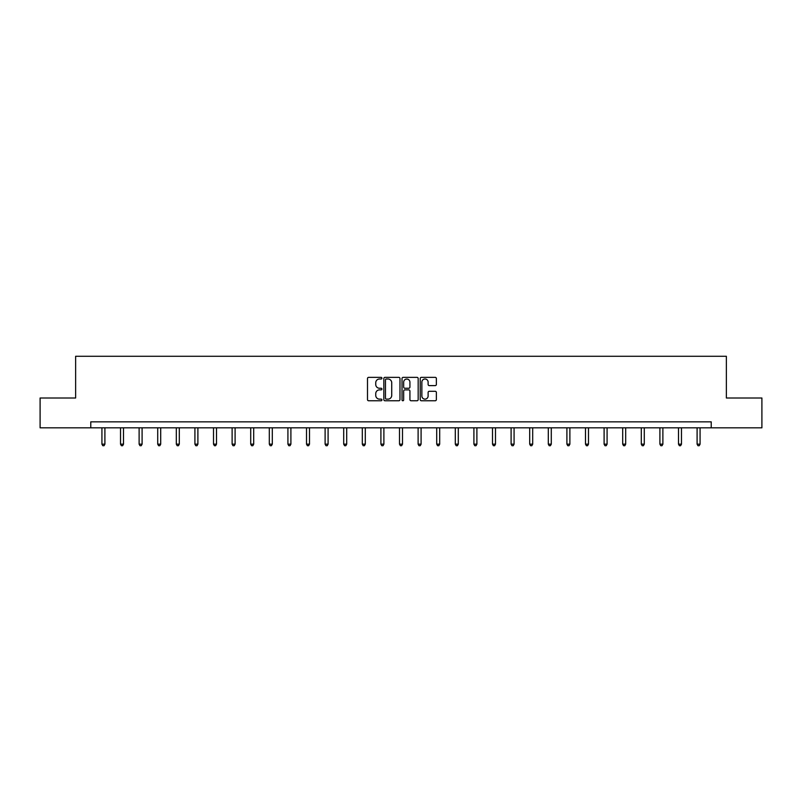 <?xml version="1.0" encoding="UTF-8"?>
<svg xmlns="http://www.w3.org/2000/svg" width="802" height="802" viewBox="0 0 802 802"><rect width="100%" height="100%" fill="white"/><g stroke="black" fill="none" stroke-linecap="round" stroke-linejoin="round"><path stroke-width="1.2" d="M381.922 378.183A0.822 0.822 0 0 0 381.1 377.361L368.669 377.361A1.173 1.173 0 0 0 367.496 378.534L367.496 399.596A1.173 1.173 0 0 0 368.669 400.769L381.1 400.769A0.822 0.822 0 0 0 381.922 399.947A0.822 0.822 0 0 0 381.1 399.125L379.496 399.125A3.749 3.749 0 0 1 375.747 395.386L375.747 393.632A3.749 3.749 0 0 1 379.496 389.882L381.1 389.882A0.822 0.822 0 0 0 381.922 389.07A0.822 0.822 0 0 0 381.1 388.248L379.496 388.248A3.749 3.749 0 0 1 375.747 384.499L375.747 382.744A3.749 3.749 0 0 1 379.496 379.005L381.1 379.005A0.822 0.822 0 0 0 381.922 378.183M435.205 385.612A1.173 1.173 0 0 0 436.368 384.439L436.368 378.534A1.173 1.173 0 0 0 435.205 377.361L421.391 377.361A1.173 1.173 0 0 0 420.218 378.534L420.218 399.596A1.173 1.173 0 0 0 421.391 400.769L435.205 400.769A1.173 1.173 0 0 0 436.368 399.596L436.368 392.459A1.173 1.173 0 0 0 435.205 391.286L429.291 391.286A1.173 1.173 0 0 0 428.118 392.459L428.118 395.998A3.128 3.128 0 0 1 424.99 399.125A3.128 3.128 0 0 1 421.862 395.998L421.862 382.133A3.128 3.128 0 0 1 424.99 379.005A3.128 3.128 0 0 1 428.118 382.133L428.118 384.439A1.173 1.173 0 0 0 429.291 385.612L435.205 385.612M90.776 427.817L40.1 427.817L40.1 398.003L75.629 398.003L75.629 356.278L726.371 356.278L726.371 398.003L761.9 398.003L761.9 427.817L711.224 427.817L711.224 421.852L90.776 421.852L90.776 427.817L711.224 427.817M399.977 378.534A1.173 1.173 0 0 0 398.805 377.361L385 377.361A1.173 1.173 0 0 0 383.827 378.534L383.827 399.596A1.173 1.173 0 0 0 385 400.769L398.805 400.769A1.173 1.173 0 0 0 399.977 399.596L399.977 378.534M403.195 377.361L417 377.361A1.173 1.173 0 0 1 418.173 378.534L418.173 399.596A1.173 1.173 0 0 1 417 400.769L411.095 400.769A1.173 1.173 0 0 1 409.922 399.596L409.922 391.055A1.173 1.173 0 0 0 408.749 389.882L404.83 389.882A1.173 1.173 0 0 0 403.667 391.055L403.667 399.947A0.822 0.822 0 0 1 402.845 400.769A0.822 0.822 0 0 1 402.023 399.947L402.023 378.534A1.173 1.173 0 0 1 403.195 377.361M386.283 379.005A0.822 0.822 0 0 0 385.461 379.817L385.461 398.313A0.822 0.822 0 0 0 386.283 399.125L387.978 399.125A3.749 3.749 0 0 0 391.727 395.386L391.727 382.744A3.749 3.749 0 0 0 387.978 379.005L386.283 379.005M409.922 382.193A3.128 3.128 0 0 0 406.794 379.055A3.128 3.128 0 0 0 403.667 382.193L403.667 387.075A1.173 1.173 0 0 0 404.83 388.248L408.749 388.248A1.173 1.173 0 0 0 409.922 387.075L409.922 382.193M101.924 427.817L101.924 444.168L104.902 444.168L104.902 427.817M104.902 444.168L104.009 445.722L102.816 445.722L101.924 444.168M120.521 427.817L120.521 444.168L123.498 444.168L123.498 427.817M123.498 444.168L122.606 445.722L121.413 445.722L120.521 444.168M139.117 427.817L139.117 444.168L142.094 444.168L142.094 427.817M142.094 444.168L141.202 445.722L140.009 445.722L139.117 444.168M157.713 427.817L157.713 444.168L160.701 444.168L160.701 427.817M160.701 444.168L159.809 445.722L158.616 445.722L157.713 444.168M176.32 427.817L176.32 444.168L179.297 444.168L179.297 427.817M179.297 444.168L178.405 445.722L177.212 445.722L176.32 444.168M194.916 427.817L194.916 444.168L197.893 444.168L197.893 427.817M197.893 444.168L197.001 445.722L195.808 445.722L194.916 444.168M213.512 427.817L213.512 444.168L216.5 444.168L216.5 427.817M216.5 444.168L215.598 445.722L214.415 445.722L213.512 444.168M232.119 427.817L232.119 444.168L235.096 444.168L235.096 427.817M235.096 444.168L234.204 445.722L233.011 445.722L232.119 444.168M250.715 427.817L250.715 444.168L253.693 444.168L253.693 427.817M253.693 444.168L252.8 445.722L251.607 445.722L250.715 444.168M269.312 427.817L269.312 444.168L272.299 444.168L272.299 427.817M272.299 444.168L271.397 445.722L270.204 445.722L269.312 444.168M287.918 427.817L287.918 444.168L290.895 444.168L290.895 427.817M290.895 444.168L290.003 445.722L288.81 445.722L287.918 444.168M306.514 427.817L306.514 444.168L309.492 444.168L309.492 427.817M309.492 444.168L308.6 445.722L307.407 445.722L306.514 444.168M325.111 427.817L325.111 444.168L328.088 444.168L328.088 427.817M328.088 444.168L327.196 445.722L326.003 445.722L325.111 444.168M343.707 427.817L343.707 444.168L346.695 444.168L346.695 427.817M346.695 444.168L345.802 445.722L344.609 445.722L343.707 444.168M362.314 427.817L362.314 444.168L365.291 444.168L365.291 427.817M365.291 444.168L364.399 445.722L363.206 445.722L362.314 444.168M380.91 427.817L380.91 444.168L383.887 444.168L383.887 427.817M383.887 444.168L382.995 445.722L381.802 445.722L380.91 444.168M399.506 427.817L399.506 444.168L402.494 444.168L402.494 427.817M402.494 444.168L401.591 445.722L400.409 445.722L399.506 444.168M418.113 427.817L418.113 444.168L421.09 444.168L421.09 427.817M421.09 444.168L420.198 445.722L419.005 445.722L418.113 444.168M436.709 427.817L436.709 444.168L439.686 444.168L439.686 427.817M439.686 444.168L438.794 445.722L437.601 445.722L436.709 444.168M455.305 427.817L455.305 444.168L458.293 444.168L458.293 427.817M458.293 444.168L457.391 445.722L456.198 445.722L455.305 444.168M473.912 427.817L473.912 444.168L476.889 444.168L476.889 427.817M476.889 444.168L475.997 445.722L474.804 445.722L473.912 444.168M492.508 427.817L492.508 444.168L495.486 444.168L495.486 427.817M495.486 444.168L494.593 445.722L493.4 445.722L492.508 444.168M511.105 427.817L511.105 444.168L514.082 444.168L514.082 427.817M514.082 444.168L513.19 445.722L511.997 445.722L511.105 444.168M529.701 427.817L529.701 444.168L532.688 444.168L532.688 427.817M532.688 444.168L531.796 445.722L530.603 445.722L529.701 444.168M548.307 427.817L548.307 444.168L551.285 444.168L551.285 427.817M551.285 444.168L550.393 445.722L549.2 445.722L548.307 444.168M566.904 427.817L566.904 444.168L569.881 444.168L569.881 427.817M569.881 444.168L568.989 445.722L567.796 445.722L566.904 444.168M585.5 427.817L585.5 444.168L588.488 444.168L588.488 427.817M588.488 444.168L587.585 445.722L586.402 445.722L585.5 444.168M604.106 427.817L604.106 444.168L607.084 444.168L607.084 427.817M607.084 444.168L606.192 445.722L604.999 445.722L604.106 444.168M622.703 427.817L622.703 444.168L625.68 444.168L625.68 427.817M625.68 444.168L624.788 445.722L623.595 445.722L622.703 444.168M641.299 427.817L641.299 444.168L644.287 444.168L644.287 427.817M644.287 444.168L643.384 445.722L642.191 445.722L641.299 444.168M659.906 427.817L659.906 444.168L662.883 444.168L662.883 427.817M662.883 444.168L661.991 445.722L660.798 445.722L659.906 444.168M678.502 427.817L678.502 444.168L681.479 444.168L681.479 427.817M681.479 444.168L680.587 445.722L679.394 445.722L678.502 444.168M697.098 427.817L697.098 444.168L700.076 444.168L700.076 427.817M700.076 444.168L699.184 445.722L697.991 445.722L697.098 444.168"/></g></svg>
